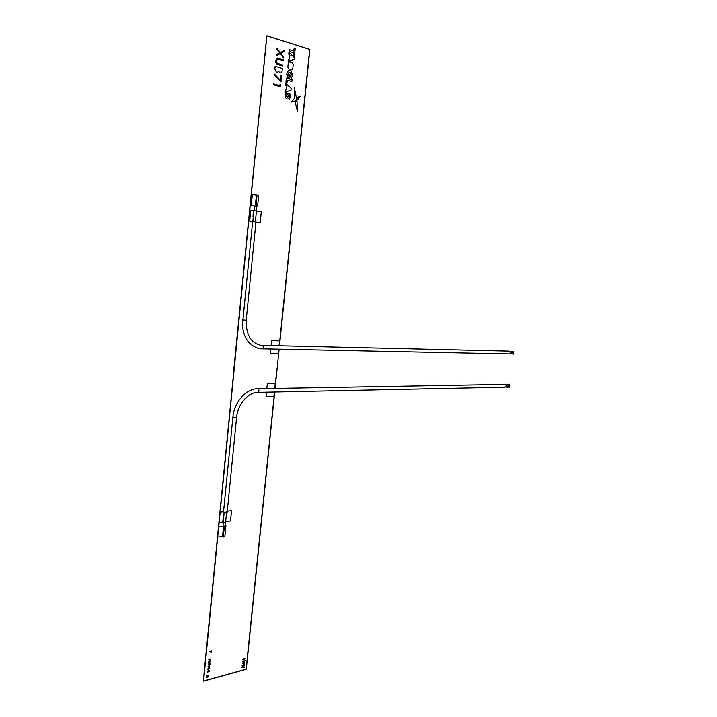 <?xml version="1.0" encoding="UTF-8"?>
<svg xmlns="http://www.w3.org/2000/svg" width="717" height="717" viewBox="0 0 717 717"><rect width="100%" height="100%" fill="white"/><g stroke="black" fill="none" stroke-linecap="round" stroke-linejoin="round"><path stroke-width="1.08" d="M246.218 320.23L255.96 221.965L252.644 221.553L242.929 319.818M509.034 353.947L509.178 353.965C510.621 353.167 510.692 352.235 509.384 351.178L509.115 351.169M203.574 681.007L246.128 669.149L274.557 392.038M274.925 388.453L276.914 368.637M279.298 345.782L309.699 49.464L267.074 35.922L309.699 49.464L279.263 345.782M203.556 681.15L266.805 35.877L203.314 681.016L266.894 35.868L203.556 681.15L246.29 669.239L274.728 392.038M233.984 368.547L266.894 35.868L233.912 368.529M504.876 387.189L505.082 387.207C506.462 386.4 506.516 385.477 505.225 384.437L504.831 384.437M511.033 351.527L510.746 352.244L510.818 351.509M512.736 352.934L513.22 352.961L512.745 352.872M506.973 384.832L508.003 385.038L508.201 384.393L507.17 384.187L506.973 384.832M506.758 386.499L506.776 387.126L507.833 387.341L507.797 386.705L506.758 386.499M509.061 386.069L508.254 385.907M508.245 385.997L509.061 386.087M207.545 672.035L208.504 669.884L209.203 670.637L208.808 671.471L209.696 671.444L207.545 672.035M254.66 206.102L251.255 205.582L252.348 194.486L258.658 195.526L257.564 206.55L256.578 206.397M294.499 98.328L294.328 87.689L296.963 100.38L291.12 102.083L294.499 98.328M285.241 97.853L284.99 93.237L286.531 92.744L285.707 95.074L286.155 96.687L288.046 93.093L289.793 93.524L290.349 96.562L289.605 99.036L288.718 98.211L289.336 96.284L288.852 94.689L286.988 98.283L285.241 97.853M292.052 79.73L291.873 81.532L287.257 80.241L286.961 83.163L285.949 82.204L286.352 78.126L292.052 79.73M280.302 52.655L284.138 50.647L284.04 51.669L280.831 53.336L283.52 56.804L283.421 57.826L280.195 53.667L276.17 55.774L276.278 54.743L279.666 52.977L276.816 49.312L276.914 48.29L280.302 52.655M282.166 70.356C282.077 72.202 281.378 73.071 280.069 72.955L278.644 71.386L276.61 72.74L274.853 69.011L275.122 66.34L282.355 68.447L282.166 70.356M289.91 55.343L288.754 54.268L288.942 52.404L294.293 57.647L294.113 59.439L288.055 61.223L288.252 59.314L289.543 58.991L289.91 55.343M292.366 62.576L293.235 64.36L292.805 68.59C291.64 70.302 290.277 70.409 288.718 68.922L287.849 67.138L288.27 62.881L289.444 61.698L292.366 62.576M210.413 663.691L209.749 664.892L209.31 663.718L208.342 663.978L210.466 663.189L210.413 663.691M208.244 666.55L208.387 667.366L208.055 666.622L209.427 665.564L209.265 667.034L208.71 667.375L208.871 665.726L208.244 666.55M209.032 666.048L208.925 667.097L209.463 666.272M209.454 667.832L207.778 669.642L209.23 668.54L207.939 668.02L209.454 667.832M286.8 86.255L285.644 85.224L285.832 83.369L291.174 88.415L290.994 90.19L284.945 92.135L285.133 90.234L286.433 89.876L286.8 86.255M210.977 652.497L210.735 651.484L211.434 651.305L210.977 652.497M211.614 651.52L210.95 652.721L210.511 651.538L209.543 651.78L211.667 651.018L211.614 651.52M210.305 659.228L208.629 661.029L210.081 659.936L208.79 659.407L210.305 659.228M210.09 661.37L210.69 661.433L210.036 661.916L208.53 661.997L210.09 661.37M245.142 658.152L244.049 659.192L244.954 659.99L242.687 659.685L245.142 658.152M244.542 664.085L242.722 665.403L244.363 665.797L242.552 667.124L244.192 667.5L241.907 667.339L243.807 665.941L242.095 665.528L244.542 664.085M280.867 75.769L281.602 75.975L281.001 81.989L274.091 74.756L274.477 74.075L280.41 80.304L280.867 75.769M280.024 84.167L280.705 84.938L280.526 86.748L273.285 84.776L273.374 83.889L279.872 85.673L280.024 84.167M224.932 525.911L225.918 525.767L224.896 536.101L223.363 536.343M222.539 536.468L218.595 537.069M217.475 537.087L218.721 524.459M219.617 526.672L223.023 526.179M219.008 522.415L220.038 511.983M217.565 537.123L218.802 524.494M279.478 345.782L309.887 49.455L267.082 35.85M275.095 388.453L279.11 349.367M218.927 522.388L219.949 511.947M221.069 511.947L223.561 511.624M227.289 511.14L231.537 510.585L230.515 520.918L225.658 521.591M222.763 521.994L220.038 522.37M294.113 48.487L295.252 48.164L294.409 56.491L293.405 55.505L293.665 52.906L289.041 51.481L289.22 49.652L293.853 51.095L294.113 48.487M244.918 660.33L243.099 661.648L244.748 662.042L242.938 663.368L244.569 663.745L242.292 663.583L244.192 662.185L242.48 661.764L244.918 660.33M208.557 676.848L206.881 677.242L206.523 676.498L207.105 675.423L206.72 676.427L207.347 676.965L207.984 675.154L208.557 676.848M297.501 111.547L297.017 101.384L295.189 102.011L297.501 111.547M300.208 96.356L296.99 97.44L297.501 99.896L300.208 96.356M287.365 71.906L288.53 70.723L290.053 70.616L291.46 71.575L292.473 75.59L291.335 78.368L290.69 77.024L291.29 74.021L289.874 72.39L288.924 72.435L287.858 74.335L287.956 75.76L288.861 76.02L289.005 74.586L290.009 74.873L289.704 77.902L287.176 77.185L286.782 73.923L287.365 71.906M278.877 58.346L283.242 59.645L283.152 60.533L277.855 58.991L276.242 60.855L277.255 63.347L282.695 65.059L282.606 65.937L278.25 64.655C276.493 64.324 275.57 62.997 275.489 60.685L277.336 58.059L278.877 58.346M278.734 349.358L278.268 353.822L270.372 353.705L270.838 349.206M279.101 345.791L279.594 340.862L271.698 340.647L271.205 345.603M252.635 221.616L249.704 221.203L250.798 210.144L253.531 210.556M256.435 210.986L261.293 211.721L260.199 222.664L255.951 222.073M274.351 392.047L273.903 396.358L266.007 396.555L266.455 392.208M266.823 388.596L267.324 383.613L275.229 383.505L274.728 388.462M509.124 387.323L509.231 384.482L509.043 387.332M506.919 386.526L507.018 384.841L506.794 386.203M509.034 387.001L509.204 384.688L508.066 384.464M509.464 384.859L509.178 386.902M223.211 526.457L224.654 526.565M224.107 512.135L223.337 522.523L225.075 522.281M225.595 522.209L226.626 511.804M222.584 536.952L223.202 536.997M512.673 353.714L512.906 351.814L512.673 353.714M511.257 352.119L511.149 353.338L511.911 353.356L512.019 352.137M509.868 351.411L512.189 351.554M510.199 351.85L510.773 351.868L510.154 351.769M510.961 353.804L511.893 353.956M511.203 351.653L510.943 353.123M513.184 353.884L512.583 353.705M512.476 353.481L512.664 351.975M512.78 351.814L513.39 351.572M513.614 351.733L513.327 353.795M513.282 354.207L513.677 351.348L513.193 354.207M256.363 206.263L254.885 206.093M255.351 221.929L256.444 210.906L253.908 210.601M252.823 221.571L253.908 210.52M255.315 206.075L256.408 195.033M257.045 195.132L256.032 205.295M223.928 512.162L227.208 512.081M261.992 349.009L262.144 349.027C263.668 347.978 263.739 346.768 262.359 345.397L260.388 345.209C250.708 342.771 245.985 334.463 246.218 320.266L242.911 319.988M509.24 351.169L262.09 345.388M257.546 388.793L257.977 388.784C259.33 390.147 259.285 391.348 257.833 392.387L505.082 387.207M505.028 384.42L257.77 388.757C245.877 388.704 234.163 402.264 232.9 417.106L236.583 417.437M257.618 392.369L257.833 392.387C248.512 392.1 237.605 404.083 236.574 417.518L227.19 512.171M223.605 522.487L225.335 522.245M511.266 351.402L510.128 351.375M513.318 351.545L511.813 351.294L510.791 352.432L511.409 353.678L510.907 352.468L511.875 351.303M512.915 353.938L511.463 353.678M509.178 353.965L259.644 348.794C247.634 345.316 241.925 335.664 242.498 319.845M223.543 511.768L232.891 417.186M506.776 387.126L507.815 387.341M507.708 386.848L508.738 387.063M222.987 526.565L223.408 522.281M222.745 522.209L223.292 516.679M224.842 526.771L225.272 522.487M222.485 537.006L223.489 526.861M223.283 537.096L224.296 526.923M254.669 206.039L254.221 210.547M256.587 206.263L256.139 210.78M253.531 210.529L252.958 216.391M256.623 200.312L256.068 205.887"/></g></svg>
